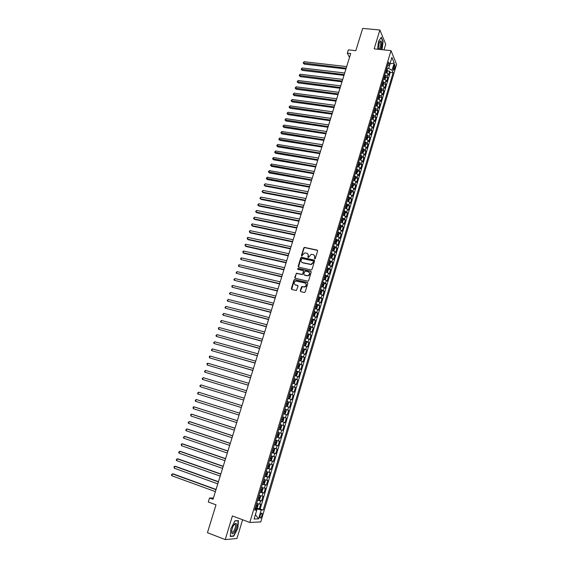 <?xml version="1.0" encoding="UTF-8"?>
<svg xmlns="http://www.w3.org/2000/svg" width="568" height="568" viewBox="0 0 568 568"><rect width="100%" height="100%" fill="white"/><g stroke="black" fill="none" stroke-linecap="round" stroke-linejoin="round"><path stroke-width="0.85" d="M314.658 258.937L315.297 258.546L317.597 250.942L317.114 250.083L304.434 247.392L303.766 247.968L301.459 255.501L301.963 256.111L302.716 254.741L304.831 252.916L306.649 253.172C307.948 253.598 308.452 254.521 308.168 255.934L307.87 256.913L308.381 257.524L311.236 254.322L313.089 254.57C314.395 255.004 314.906 255.927 314.622 257.347L314.658 258.937M261.947 515.559L262.111 513.259C261.536 512.726 260.875 513.507 260.108 515.609L259.945 517.917C260.52 518.442 261.188 517.661 261.947 515.559M300.294 290.752L300.763 291.647L304.285 292.484L305.208 291.924L307.799 283.354L307.316 282.466L294.536 279.548L293.933 280.109L291.334 288.608L291.803 289.495L296.34 290.504L298.037 286.293L297.568 285.406L295.474 284.916C293.628 283.609 293.748 282.324 295.829 281.053L304.867 282.978C306.727 284.263 306.628 285.548 304.569 286.854L301.991 286.535L301.402 287.089L300.294 290.752L300.649 291.604M384.025 49.899L385.729 44.219L379.878 30.019L362.682 28.4L355.824 50.673L348.34 49.877L347.332 53.136L350.726 53.498L213.035 499.251L209.542 497.966L208.3 501.977L216.003 504.845L207.441 532.678L225.226 539.6L236.955 538.5L242.593 519.755M379.878 30.019L374.163 48.869L390.997 50.623L249.806 522.461L232.404 515.943L225.226 539.6M311.101 269.97L312.017 269.409L314.58 260.932L314.097 260.059L301.388 257.304L300.735 257.872L298.164 266.278L298.633 267.152L311.101 269.97M311.193 272.115L308.616 280.642L308.019 281.203L295.225 278.299L294.756 277.418L296.482 273.229L301.807 274.394L302.723 273.833L303.454 271.426L302.978 270.553L297.738 269.36L297.845 268.352L310.717 271.234L311.193 272.115M256.658 507.941L259.256 508.892L260.684 504.1L259.633 504.093L260.584 500.891L257.638 500.195M257.78 499.719L261.635 500.912L263.055 496.134L262.018 496.098L262.97 492.91L260.023 492.2M261.244 491.98L264.006 492.96L265.419 488.203L264.39 488.139L265.341 484.958L262.409 484.234M263.332 483.971L266.364 485.036L267.776 480.294L266.754 480.209L267.698 477.042L264.78 476.289M265.164 475.906L268.721 477.134L270.127 472.413L269.118 472.299L270.056 469.147L267.145 468.38M267.265 467.975L271.064 469.267L272.47 464.56L271.469 464.418L272.406 461.28L269.502 460.499M269.608 460.151L273.4 461.429L274.798 456.736L273.804 456.573L274.742 453.441L271.852 452.639M271.937 452.355L275.728 453.612L277.12 448.94L276.14 448.748L277.07 445.624L274.195 444.808M274.259 444.588L278.05 445.823L279.442 441.166L278.469 440.953L279.392 437.843L276.524 437.005M276.573 436.849L280.365 438.063L281.749 433.427L280.784 433.185L281.707 430.082L278.852 429.23M278.881 429.131L282.665 430.331L284.05 425.709L283.091 425.439L284.014 422.351L281.167 421.484M281.181 421.442L284.966 422.627L286.336 418.02L285.392 417.728L286.315 414.647L283.475 413.767M286.315 414.647L287.252 414.945L288.622 410.352L284.845 409.194M284.859 409.145L287.685 410.039L288.601 406.972L289.531 407.291L290.901 402.712L287.117 401.576M287.152 401.47L289.971 402.378L290.887 399.318L291.81 399.666L293.166 395.101L289.389 393.986M289.439 393.816L292.25 394.739L293.159 391.693L294.075 392.069L295.431 387.518L291.654 386.417M291.718 386.19L294.515 387.135L295.424 384.096L296.333 384.493L297.682 379.964L293.904 378.877M293.99 378.593L296.78 379.552L297.682 376.527L298.583 376.946L299.925 372.43L296.155 371.358M296.255 371.018L299.038 371.99L299.932 368.98L300.82 369.42L302.162 364.919L298.392 363.868M298.512 363.47L301.281 364.464L302.176 361.454L303.056 361.922L304.391 357.435L300.976 356.498M300.763 355.951L303.518 356.96L304.412 353.963L305.286 354.453L306.613 349.98L303.667 349.185M303 348.454L305.747 349.476L306.642 346.494L307.501 347.005L308.829 342.554L306.131 341.829M305.236 340.985L307.977 342.021L308.857 339.046L309.716 339.586L311.037 335.141L307.324 333.991M307.458 333.544L310.192 334.595L311.072 331.634L311.917 332.188L313.238 327.764L309.546 326.579M309.681 326.124L312.4 327.189L313.28 324.236L314.118 324.818L315.432 320.409L312.89 319.763M311.889 318.733L314.601 319.812L315.474 316.866L316.305 317.469L317.618 313.075L315.091 312.45M314.09 311.363L316.795 312.457L317.668 309.524L318.485 310.149L319.791 305.769L317.292 305.158M316.284 304.022L318.975 305.13L319.848 302.204L320.664 302.858L321.964 298.491L319.479 297.895M318.478 296.702L321.154 297.831L322.028 294.913L322.83 295.58L324.129 291.235L321.658 290.653M320.657 289.41L323.327 290.546L324.193 287.642L324.988 288.338L326.281 284L323.831 283.432M322.83 282.14L325.492 283.297L326.351 280.4L327.14 281.11L328.432 276.793L325.996 276.233M324.995 274.891L327.651 276.062L328.51 273.18L329.291 273.911L330.569 269.608L328.155 269.062M327.154 267.67L329.795 268.856L330.654 265.98L331.428 266.74L332.706 262.444L330.306 261.919M329.305 260.478L331.939 261.678L332.791 258.809L333.558 259.59L334.836 255.309L332.45 254.791M331.449 253.307L334.076 254.521L334.928 251.659L335.681 252.462L336.952 248.195L334.587 247.691M333.586 246.157L336.199 247.385L337.051 244.538L337.797 245.355L339.068 241.102L336.71 240.619M335.716 239.029L338.322 240.271L339.167 237.438L339.912 238.276L341.169 234.037L338.833 233.562M337.839 231.929L340.438 233.185L341.283 230.359L342.014 231.219L343.271 226.994L340.942 226.533M339.955 224.857L342.547 226.121L343.384 223.302L344.109 224.182L345.365 219.979L343.051 219.525M342.064 217.8L344.641 219.085L345.479 216.273L346.196 217.175L347.446 212.979L345.152 212.538M344.165 210.771L346.736 212.063L347.573 209.265L348.283 210.188L349.526 206.006L347.24 205.573M346.26 203.763L348.823 205.069L349.654 202.279L350.357 203.223L351.599 199.056L349.327 198.637M348.347 196.776L350.903 198.104L351.734 195.321L352.423 196.279L353.665 192.126L351.4 191.721M350.428 189.819L352.976 191.153L353.8 188.384L354.489 189.364L355.724 185.225L353.474 184.827M352.501 182.882L355.043 184.231L355.866 181.469L356.541 182.47L357.769 178.345L355.532 177.954M354.574 175.966L357.094 177.33L357.918 174.575L358.593 175.597L359.814 171.479L357.591 171.103M356.633 169.072L359.154 170.45L359.97 167.702L360.63 168.746L361.851 164.642L359.643 164.28M358.685 162.207L361.198 163.591L362.015 160.858L362.668 161.916L363.882 157.826L361.681 157.471M360.737 155.355L363.236 156.761L364.045 154.027L364.699 155.107L365.913 151.038L363.719 150.69M362.774 148.532L365.267 149.945L366.076 147.226L366.715 148.326L367.929 144.265L365.749 143.931M364.805 141.73L367.29 143.157L368.1 140.445L368.731 141.56L369.938 137.513L367.766 137.186M366.836 134.95L369.306 136.384L370.116 133.686L370.741 134.822L371.948 130.789L369.782 130.47M368.852 128.191L371.323 129.639L372.125 126.948L372.743 128.105L373.943 124.08L371.791 123.774M370.868 121.453L373.325 122.915L374.127 120.231L374.738 121.403L375.938 117.398L373.794 117.1M372.878 114.736L375.327 116.213L376.123 113.536L376.733 114.729L377.919 110.739L375.789 110.448M374.88 108.048L377.322 109.532L378.118 106.869L378.714 108.076L379.9 104.093L377.777 103.816M376.875 101.374L379.303 102.872L380.099 100.216L380.688 101.445L381.873 97.476L379.758 97.199M378.863 94.721L381.284 96.233L382.079 93.585L382.662 94.835L383.84 90.873L381.739 90.61M380.844 88.097L383.258 89.616L384.046 86.975L384.628 88.239L385.8 84.298L383.705 84.043M382.818 81.487L385.225 83.02L386.013 80.393L386.581 81.671L387.752 77.745L387.184 76.453L384.785 74.898M385.665 77.496L387.752 77.745M393.951 65.689L393.461 70.404L394.874 67.926L394.93 64.645L393.951 65.689M390.997 50.623L396.585 64.39L260.762 521.928L249.806 522.461M259.256 508.892L263.211 509.972L393.113 72.732L392.055 70.226L388.661 68.465L386.772 68.252M263.211 509.972L261.209 509.993L258.568 518.854L254.088 519.024L256.771 510.043L254.684 510.064L388.618 62.082L389.719 64.681L391.892 57.403L394.199 63.034L392.055 70.226M260.215 508.885L390.216 72.399L389.705 71.206L388.533 75.125L387.972 73.826L385.573 72.271M385.225 83.02L385.8 84.298M383.258 89.616L383.84 90.873M381.284 96.233L381.873 97.476M379.303 102.872L379.9 104.093M377.322 109.532L377.919 110.739M375.327 116.213L375.938 117.398M373.325 122.915L373.943 124.08M371.323 129.639L371.948 130.789M369.306 136.384L369.938 137.513M367.29 143.157L367.929 144.265M365.267 149.945L365.913 151.038M363.236 156.761L363.882 157.826M361.198 163.591L361.851 164.642M359.154 170.45L359.814 171.479M357.094 177.33L357.769 178.345M355.043 184.231L355.724 185.225M352.976 191.153L353.665 192.126M350.903 198.104L351.599 199.056M348.823 205.069L349.526 206.006M346.736 212.063L347.446 212.979M344.641 219.085L345.365 219.979M342.547 226.121L343.271 226.994M340.438 233.185L341.169 234.037M338.322 240.271L339.068 241.102M336.199 247.385L336.952 248.195M334.076 254.521L334.836 255.309M331.939 261.678L332.706 262.444M329.795 268.856L330.569 269.608M327.651 276.062L328.432 276.793M325.492 283.297L326.281 284M323.327 290.546L324.129 291.235M321.154 297.831L321.964 298.491M318.975 305.13L319.791 305.769M316.795 312.457L317.618 313.075M314.601 319.812L315.432 320.409M312.4 327.189L313.238 327.764M310.192 334.595L311.037 335.141M307.977 342.021L308.829 342.554M305.747 349.476L306.613 349.98M303.518 356.96L304.391 357.435M301.281 364.464L302.162 364.919M299.038 371.99L299.925 372.43M296.78 379.552L297.682 379.964M294.515 387.135L295.431 387.518M292.25 394.739L293.166 395.101M289.971 402.378L290.901 402.712M287.685 410.039L288.622 410.352M284.966 422.627L284.014 422.351M282.665 430.331L281.707 430.082M280.365 438.063L279.392 437.843M278.05 445.823L277.07 445.624M275.728 453.612L274.742 453.441M273.4 461.429L272.406 461.28M271.064 469.267L270.056 469.147M268.721 477.134L267.698 477.042M266.364 485.036L265.341 484.958M264.006 492.96L262.97 492.91M261.635 500.912L260.584 500.891M255.415 514.572L257.176 508.956L255.231 508.246M388.661 68.465L389.989 63.772M389.96 63.872L394.199 63.034M387.497 65.838L389.719 64.681M213.405 498.058L209.542 497.966M347.332 53.136L349.505 57.453M255.408 514.601L258.568 518.854M255.018 508.956L256.771 510.043M387.625 70.965L389.705 71.206M390.216 72.399L393.113 72.732M386.013 80.393L383.606 78.853M384.046 86.975L381.632 85.448M382.079 93.585L379.651 92.066M380.099 100.216L377.67 98.711M378.118 106.869L375.675 105.371M376.123 113.536L373.68 112.059M374.127 120.231L371.671 118.762M372.125 126.948L369.661 125.492M370.116 133.686L367.645 132.245M368.1 140.445L365.622 139.011M366.076 147.226L363.591 145.806M364.045 154.027L361.553 152.622M362.015 160.858L359.509 159.459M359.97 167.702L357.457 166.325M357.918 174.575L355.398 173.204M355.866 181.469L353.331 180.113M353.8 188.384L351.258 187.042M351.734 195.321L349.185 193.993M349.654 202.279L347.098 200.965M347.573 209.265L345.003 207.966M345.479 216.273L342.909 214.988M343.384 223.302L340.8 222.031M341.283 230.359L338.684 229.096M339.167 237.438L336.568 236.189M337.051 244.538L334.438 243.303M334.928 251.659L332.308 250.445M332.791 258.809L330.164 257.602M330.654 265.98L328.013 264.794M328.51 273.18L325.862 272.001M326.351 280.4L323.696 279.236M324.193 287.642L321.524 286.499M322.028 294.913L319.351 293.784M319.848 302.204L317.164 301.09M317.668 309.524L314.97 308.424M315.474 316.866L312.769 315.78M313.28 324.236L310.561 323.164M311.072 331.634L308.346 330.576M308.857 339.046L306.124 338.01M306.642 346.494L303.894 345.465M304.412 353.963L301.658 352.948M302.176 361.454L299.414 360.46M299.932 368.98L297.156 368M297.682 376.527L294.899 375.562M295.424 384.096L292.626 383.151M293.159 391.693L290.354 390.763M290.887 399.318L288.068 398.402M288.601 406.972L285.775 406.07M282.552 416.848L285.392 417.728M280.244 424.58L283.091 425.439M277.922 432.34L280.784 433.185M275.594 440.129L278.469 440.953M273.258 447.939L276.14 448.748M270.915 455.777L273.804 456.573M268.565 463.644L271.469 464.418M266.2 471.539L269.118 472.299M263.836 479.463L266.754 480.209M261.457 487.415L264.39 488.139M259.072 495.395L262.018 496.098M256.679 503.404L259.633 504.093M257.176 508.956L261.209 509.993M382.094 49.693L383.08 41.507L381.313 37.247L378.508 41.365L377.585 49.224M233.767 536.171L237.829 528.275L238.453 520.629L234.996 520.771L230.849 528.723L230.246 536.469L233.767 536.171L233.121 535.922M314.58 258.916L314.849 257.567L314.196 255.217M307.735 253.797L308.403 256.154L308.126 257.496M317.533 250.381L304.668 247.62L304.001 248.188L301.722 256.09M314.509 260.343L301.622 257.517L300.976 258.085L298.491 267.102M313.366 261.5L313.025 260.889L302.091 258.476L301.139 259.895C300.855 261.308 301.352 262.231 302.652 262.672L311.015 264.361L313.046 262.544L313.593 261.72L313.337 261.131M301.849 262.302L302.652 262.672M313.593 261.72L313.28 262.757L311.25 264.574L302.886 262.885M303.369 270.808L303.695 271.632L302.346 274.6L296.723 273.435L296.113 273.996L295.097 278.256M311.108 271.497L298.285 268.565L297.682 269.346M307.068 275.601L307.877 275.608C309.993 274.337 310.107 273.045 308.232 271.745L305.044 271.085L303.688 274.06L304.164 274.933L308.112 275.814C309.943 274.926 310.277 273.74 309.113 272.242M307.302 275.807L304.405 275.139M305.705 283.439C306.912 284.909 306.613 286.109 304.81 287.046L302.233 286.726L300.536 290.944M294.927 284.682L295.474 284.916M297.93 285.64L295.722 285.108M307.7 282.715L294.785 279.747L294.181 280.308L291.696 289.46M387.092 72.931L387.525 69.779L386.567 68.955M346.679 66.598L304.164 61.713L303.667 63.268L304.207 64.141L345.94 68.991M385.956 70.986L386.744 71.518L386.95 70.709L386.19 70.198M304.207 64.141L303.156 62.97L346.189 68.195M303.156 62.97L304.164 61.713M380.61 49.544L381.213 48.046C382.207 42.955 381.845 40.626 380.134 41.066L379.126 43.133L378.75 49.345M378.636 48.827L378.742 48.99C379.268 49.53 379.807 48.997 380.34 47.392C380.936 45.035 380.936 43.267 380.361 42.075L379.488 42.146M381.142 37.495L382.853 41.62L381.873 49.672M236.622 523.845L235.429 523.291C233.618 524.626 232.376 527.147 231.694 530.867L231.829 533.082C232.986 536.49 237.964 526.841 236.622 523.845M231.659 531.25L231.808 531.797C232.774 534.105 236.402 526.919 235.4 524.711L234.066 524.598M234.896 520.955L238.191 520.82L237.587 528.233L233.64 535.88L230.267 536.164M237.758 520.657L238.191 520.82M385.132 79.513L385.565 76.297L384.6 75.516M344.705 72.995L302.169 67.961L301.665 69.523L302.211 70.389L343.967 75.381M383.996 77.553L384.777 78.079L384.99 77.269L384.231 76.765M302.211 70.389L301.161 69.218L344.208 74.6M301.161 69.218L302.169 67.961M383.159 86.109L383.606 82.907L382.633 82.097M342.724 79.413L300.167 74.23L299.663 75.8L300.209 76.652L341.986 81.799M382.023 84.142L382.811 84.667L383.024 83.851L382.264 83.354M300.209 76.652L299.151 75.48L342.227 81.025M299.151 75.48L300.167 74.23M381.185 92.726L381.632 89.467L380.659 88.7M340.729 85.86L298.157 80.514L297.653 82.09L298.2 82.928L339.998 88.225M380.049 90.752L380.837 91.27L381.05 90.454L380.283 89.957M298.2 82.928L297.142 81.771L340.232 87.472M297.142 81.771L298.157 80.514M379.204 99.364L379.658 96.12L378.678 95.325M338.734 92.321L296.141 86.826L295.637 88.402L296.191 89.233L338.01 94.678M378.068 97.384L378.856 97.895L379.069 97.078L378.302 96.588M296.191 89.233L295.126 88.068L338.237 93.94M295.126 88.068L296.141 86.826M377.216 106.024L377.677 102.751L376.69 101.97M376.08 105.499L375.696 105.3M336.732 98.796L294.118 93.152L293.606 94.735L294.167 95.552L336.007 101.154M377.677 102.751L376.769 105.783M376.073 104.036L376.868 104.54L377.081 103.724L376.314 103.241M294.167 95.552L293.109 94.394L336.235 100.422M293.109 94.394L294.118 93.152M375.221 112.705L375.682 109.383L374.702 108.637M374.113 112.194L373.701 111.981M334.722 105.3L292.087 99.499L291.583 101.083L292.144 101.892L334.005 107.643M374.078 110.71L374.873 111.207L375.093 110.391L374.319 109.908M292.144 101.892L291.079 100.735L334.225 106.933M291.079 100.735L292.087 99.499M373.183 119.386L373.687 116.064L372.7 115.325M372.146 118.918L371.699 118.684M332.713 111.825L290.056 105.861L289.545 107.458L290.113 108.247L331.989 114.154M372.075 117.406L372.871 117.895L373.091 117.079L372.317 116.603M290.113 108.247L289.041 107.103L332.209 113.458M289.041 107.103L290.056 105.861M371.138 126.096L371.685 122.766L370.691 122.042M370.173 125.656L369.69 125.4M330.69 118.364L288.011 112.244L287.5 113.848L288.075 114.629L329.972 120.693M370.073 124.122L370.861 124.605L371.089 123.788L370.315 123.32M288.075 114.629L287.003 113.486L330.185 120.004M287.003 113.486L288.011 112.244M369.094 132.827L369.818 130.796L369.676 129.49L368.682 128.773M368.192 132.422L367.673 132.145M328.666 124.932L285.967 118.655L285.448 120.26L286.031 121.027L327.949 127.246M368.057 130.86L368.845 131.343L369.079 130.519L368.298 130.051M286.031 121.027L284.951 119.883L328.155 126.572M284.951 119.883L285.967 118.655M367.035 139.579L367.808 137.534L367.659 136.235L366.665 135.525M366.211 139.21L365.65 138.911M326.628 131.513L283.908 125.081L283.396 126.685L283.979 127.445L325.918 133.821M366.033 137.626L366.829 138.095L367.056 137.278L366.275 136.81M283.979 127.445L282.899 126.309L326.117 133.168M282.899 126.309L283.908 125.081M364.975 146.352L365.792 144.293L365.636 143.008L364.635 142.305M364.216 146.011L363.619 145.699M324.591 138.123L281.849 131.52L281.337 133.139L281.927 133.885L323.881 140.417M364.01 144.407L364.798 144.875L365.032 144.052L364.251 143.59M281.927 133.885L280.841 132.749L324.079 139.778M280.841 132.749L281.849 131.52M362.909 153.147L363.761 151.074L363.612 149.796L362.604 149.1M362.214 152.842L361.582 152.508M322.539 144.748L279.783 137.988L279.264 139.607L279.861 140.339L321.836 147.034M361.972 151.216L362.767 151.67L363.002 150.854L362.214 150.392M279.861 140.339L278.774 139.21L322.028 146.409M278.774 139.21L279.783 137.988M360.843 159.97L361.731 157.876L361.582 156.64L360.566 155.923M360.211 159.7L359.544 159.338M320.487 151.393L277.709 144.471L277.191 146.097L277.787 146.821L319.784 153.672M361.582 156.64L360.616 159.864M359.927 158.039L360.723 158.493L360.964 157.67L360.176 157.222M277.787 146.821L276.701 145.692L319.976 153.062M276.701 145.692L277.709 144.471M358.77 166.822L359.693 164.706L359.537 163.442L358.522 162.767M358.195 166.573L357.492 166.197M318.428 158.067L275.629 150.974L275.111 152.607L275.714 153.317L317.725 160.332M357.883 164.89L358.678 165.338L358.919 164.514L358.131 164.067M358.919 164.514L358.039 164.365L358.919 164.514M275.714 153.317L274.621 152.196L317.91 159.736M274.621 152.196L275.629 150.974M356.69 173.687L357.648 171.557L357.485 170.301L356.463 169.633M356.179 173.467L355.44 173.07M316.362 164.756L273.542 157.506L273.023 159.139L273.634 159.835L315.666 167.006M355.831 171.763L356.626 172.203L356.874 171.38L356.072 170.94M356.874 171.38L355.987 171.231L356.874 171.38M273.634 159.835L272.534 158.713L315.844 166.431M272.534 158.713L273.542 157.506M354.602 180.581L355.596 178.423L355.433 177.18L354.404 176.52M354.148 180.39L353.374 179.971M314.289 171.465L271.454 164.053L270.929 165.686L271.547 166.374L313.593 173.709M353.765 178.657L354.567 179.097L354.815 178.274L354.013 177.827M354.815 178.274L353.928 178.118L354.815 178.274M271.547 166.374L270.446 165.26L313.77 173.148M270.446 165.26L271.454 164.053M352.508 187.497L353.537 185.317L353.367 184.082L352.337 183.429M352.117 187.334L351.308 186.893M312.208 178.203L269.353 170.613L268.827 172.26L269.445 172.935L311.52 180.432M351.699 185.573L352.501 186.006L352.756 185.182L351.947 184.742M352.756 185.182L351.862 185.019L352.756 185.182M269.445 172.935L268.344 171.82L311.69 179.886M268.344 171.82L269.353 170.613M350.413 194.441L351.471 192.24L351.308 191.04L350.264 190.358M350.08 194.299L349.228 193.837M310.121 184.955L267.251 177.202L266.719 178.856L267.343 179.516L309.432 187.177M351.308 191.04L350.307 194.391M349.625 192.516L350.428 192.942L350.69 192.119L349.874 191.679M267.343 179.516L266.236 178.409L309.603 186.645M266.236 178.409L267.251 177.202M348.305 201.406L348.78 201.264L349.405 199.176L349.228 197.955L348.191 197.316M348.028 201.285L347.147 200.802M308.026 191.728L265.135 183.812L264.603 185.466L265.235 186.119L307.345 193.944M347.545 199.482L348.347 199.9L348.61 199.077L347.793 198.644M348.61 199.077L347.715 198.906L348.61 199.077M265.235 186.119L264.127 185.012L264.603 185.466L307.501 193.425M264.127 185.012L265.135 183.812M346.196 208.392L346.7 208.229L347.325 206.141L347.147 204.956L346.104 204.295M345.976 208.3L345.053 207.796M305.932 198.53L263.019 190.436L262.487 192.098L263.119 192.737L305.25 200.731M347.147 204.956L346.132 208.364M345.45 206.468L346.26 206.887L346.53 206.056L345.706 205.623M345.628 205.886L346.53 206.056L345.628 205.879M263.119 192.737L262.004 191.636L262.487 192.098L305.399 200.234M262.004 191.636L263.019 190.436M344.08 215.4L344.613 215.222L345.237 213.121L345.06 211.949L344.009 211.296M343.917 215.336L342.958 214.81M303.823 205.346L260.889 197.089L260.357 198.757L260.996 199.382L303.142 207.54M345.06 211.949L344.038 215.386M343.356 213.476L344.172 213.887L344.442 213.064L343.612 212.631M260.889 197.089L259.881 198.282L260.357 198.757L303.291 207.057M341.957 222.436L342.518 222.237L343.15 220.128L342.958 218.936L341.908 218.325M341.844 222.393L340.857 221.847M301.707 212.191L258.76 203.763L258.227 205.431L258.873 206.042L301.033 214.377M341.254 220.505L342.071 220.916L342.341 220.093L341.51 219.66M258.76 203.763L257.751 204.949L258.227 205.431L301.182 213.909M339.827 229.5L340.417 229.28L341.048 227.164L340.864 226.007L339.799 225.375M339.763 229.472L338.741 228.904M299.584 219.056L256.622 210.451L256.083 212.127L256.736 212.73L298.917 221.229M340.864 226.007L339.82 229.493M339.146 227.562L339.962 227.967L340.239 227.143L339.401 226.717M339.323 226.959L340.239 227.143L339.33 226.944M256.622 210.451L255.607 211.637L256.083 212.127L299.059 220.774M338.748 233.072L337.704 236.579L338.308 236.338L338.94 234.215L338.748 233.072L337.683 232.447M337.676 236.572L336.625 235.99M297.462 225.943L254.471 217.168L253.939 218.843L254.592 219.433L296.794 228.102M337.03 234.641L337.853 235.046L338.13 234.215L337.286 233.796M254.471 217.168L253.463 218.346L253.939 218.843L296.929 227.669M335.51 243.672L336.192 243.423L336.831 241.293L336.625 240.129L335.567 239.54M336.632 240.157L335.581 243.679L334.502 243.097M295.325 232.852L252.32 223.899L251.78 225.588L252.448 226.163L294.664 235.003M334.907 241.748L335.731 242.145L336.015 241.315L335.163 240.896M252.32 223.899L251.525 224.403L251.78 225.588L294.792 234.584M333.288 250.772L334.069 250.531L334.708 248.401L334.509 247.272L333.437 246.661M334.509 247.272L333.459 250.8L332.365 250.232M293.187 239.788L250.161 230.658L249.622 232.347L250.289 232.908L292.527 241.925M332.777 248.876L333.601 249.267L333.885 248.436L333.033 248.017M250.161 230.658L249.366 231.155L249.622 232.347L292.648 241.521M331.037 257.893L331.939 257.666L332.578 255.522L332.379 254.407L331.3 253.804M332.379 254.407L331.321 257.943L330.228 257.382M291.036 246.739L247.996 237.431L247.449 239.128L248.124 239.675L290.383 248.869M330.633 256.026L331.464 256.409L331.755 255.579L330.895 255.167M247.996 237.431L247.201 237.928L247.449 239.128L290.496 248.479M328.758 265.036L329.802 264.823L330.448 262.672L330.235 261.536L329.156 260.975M329.163 265.121L328.084 264.567M288.885 253.719L245.823 244.233L245.277 245.937L245.958 246.469L288.224 255.834M328.489 263.197L329.326 263.58L329.618 262.75L328.751 262.338M245.823 244.233L245.028 244.723L245.277 245.937L288.345 255.465M326.451 272.193L327.658 272.001L328.304 269.85L328.098 268.749L327.005 268.167M328.098 268.749L327.033 272.313L325.933 271.767M286.719 260.719L243.644 251.049L243.097 252.76L243.779 253.285L286.066 262.821M326.337 270.396L327.175 270.78L327.473 269.942L326.6 269.53M243.644 251.049L242.848 251.532L243.097 252.76L286.18 262.473M324.087 279.357L325.507 279.207L326.153 277.042L325.94 275.927L324.846 275.381M325.947 275.956L324.875 279.527L323.767 278.994M297.007 273.428L296.333 273.279M284.554 267.741L241.457 257.893L240.903 259.604L283.901 269.835M324.179 277.624L325.017 277.993L325.315 277.156L324.442 276.751M241.457 257.893L240.662 258.369L240.903 259.604L284.007 269.502M321.545 286.428L323.348 286.435L324.001 284.263L323.781 283.155L322.688 282.615M323.781 283.183L322.709 286.769L321.602 286.251M282.374 274.784L239.263 264.759L238.709 266.477L281.728 276.872M322.013 284.866L322.858 285.235L323.156 284.398L322.276 284M239.263 264.759L238.475 265.228L238.709 266.477L281.827 276.552M319.372 293.699L321.183 293.691L321.836 291.512L321.609 290.411L320.515 289.886M321.616 290.44L320.544 294.039L319.422 293.521M280.187 281.856L237.055 271.646L236.508 273.371L279.548 283.929M319.841 292.144L320.686 292.506L320.991 291.661L320.096 291.263M237.055 271.646L236.054 272.796L236.508 273.371L279.641 283.624M317.192 300.99L318.35 301.338L319.01 300.969L319.663 298.782L319.443 297.717L318.336 297.171M319.443 297.717L318.364 301.331L317.242 300.827M278 288.949L234.847 278.554L234.3 280.287L277.361 291.008M317.654 299.435L318.506 299.797L318.811 298.953L317.917 298.562M234.847 278.554L233.846 279.704L234.3 280.287L277.454 290.724M315.006 308.303L316.163 308.658L316.83 308.268L317.491 306.074L317.256 304.995L316.149 304.483M316.163 308.658L315.048 308.154M275.799 296.063L232.631 285.484L232.078 287.216L275.168 298.108M315.467 306.755L316.319 307.111L316.632 306.266L315.73 305.875M232.631 285.484L231.85 285.938L232.078 287.216L275.253 297.845M312.812 315.645L313.969 316L314.644 315.595L315.304 313.394L315.062 312.322L313.955 311.825M313.969 316L312.854 315.503M273.599 303.198L230.409 292.435L229.855 294.181L272.967 305.236M313.273 314.104L314.125 314.452L314.445 313.607L313.536 313.224M230.409 292.435L229.401 293.578L229.855 294.181L273.045 304.988M310.611 323.007L311.768 323.362L312.45 322.951L313.11 320.743L312.869 319.678L311.754 319.188M311.768 323.362L310.646 322.88M271.383 310.362L228.18 299.414L227.626 301.161L270.759 312.393M311.065 321.474L311.924 321.822L312.244 320.97L311.335 320.586M228.18 299.414L227.172 300.55L227.626 301.161L270.829 312.159M308.438 330.278L309.56 330.753L308.403 330.399M309.581 330.746L310.249 330.327L310.909 328.112L310.675 327.083L309.56 330.753M269.161 317.555L225.943 306.408L225.382 308.161L268.543 319.564M308.857 328.872L309.716 329.213L310.043 328.361L309.12 327.984M225.943 306.408L224.935 307.544L225.382 308.161L268.607 319.351M306.216 337.704L307.366 338.159L306.18 337.818M307.366 338.159L308.041 337.726L308.701 335.503L308.459 334.488L307.366 338.159M266.939 324.761L223.7 313.429L223.139 315.19L266.321 326.763M306.635 336.291L307.501 336.625L307.828 335.773L306.905 335.397M223.7 313.429L222.691 314.565L223.139 315.19L266.378 326.572M303.958 345.259L305.123 345.614L305.818 345.152L306.486 342.923L306.237 341.886L305.101 341.425M305.123 345.614L303.986 345.159M264.702 331.996L221.449 320.473L220.888 322.241L264.084 333.984M304.412 343.739L305.279 344.066L305.605 343.214L304.682 342.845M221.449 320.473L220.441 321.602L220.888 322.241L264.141 333.806M301.729 352.721L302.893 353.083L303.596 352.607L304.263 350.364L304.015 349.37L302.872 348.894M302.893 353.083L301.75 352.636M262.459 339.252L219.191 327.544L218.623 329.312L261.848 341.233M304.015 349.37L302.907 353.069M302.176 351.209L303.049 351.535L303.383 350.683L302.446 350.314M219.191 327.544L218.41 327.956L218.623 329.312L261.898 341.07M299.485 360.219L300.657 360.574L301.367 360.084L302.034 357.84L301.771 356.825L300.635 356.384M300.657 360.574L299.506 360.133M260.208 346.537L216.926 334.63L216.358 336.405L259.604 348.503M299.939 358.706L300.813 359.026L301.146 358.174L300.209 357.804M216.926 334.63L215.918 335.752L216.358 336.405L259.647 348.361M297.241 367.73L298.406 368.092L299.123 367.588L299.797 365.33L299.535 364.329L298.385 363.896M298.406 368.092L297.256 367.666M257.95 353.843L214.647 341.744L214.079 343.526L257.347 355.795M297.689 366.232L298.562 366.545L298.903 365.685L297.959 365.33M214.647 341.744L213.646 342.859L214.079 343.526L257.389 355.674M294.984 375.278L296.155 375.64L296.872 375.114L297.554 372.856L297.284 371.862L296.134 371.436M296.155 375.64L294.998 375.221M255.685 361.177L212.368 348.88L211.8 350.669L255.089 363.115M295.431 373.78L296.311 374.092L296.652 373.233L295.701 372.871M212.368 348.88L211.36 349.994L211.8 350.669L255.124 363.016M292.719 382.846L293.897 383.208L294.622 382.669L295.296 380.404L295.026 379.417L293.869 379.005M293.897 383.208L292.733 382.796M253.413 368.533L210.082 356.037L209.507 357.833L252.824 370.464M293.166 381.355L294.046 381.66L294.394 380.801L293.436 380.446M294.394 380.801L293.415 380.517L293.4 381.227M210.082 356.037L209.301 356.427L209.507 357.833L252.845 370.379M290.447 390.443L291.625 390.805L292.357 390.251L293.038 387.972L292.761 387L291.597 386.595M291.625 390.805L290.461 390.408M251.134 375.917L207.781 363.222L207.206 365.018L250.545 377.826M290.894 388.959L291.782 389.257L292.129 388.391L291.164 388.043M292.129 388.391L291.15 388.107L291.128 388.824M207.781 363.222L207.008 363.605L207.206 365.018L250.566 377.763M288.168 398.061L289.346 398.424L290.085 397.856L290.766 395.569L290.489 394.611L289.318 394.22M290.496 394.639L289.368 398.409L288.175 398.04M248.848 383.322L205.481 370.428L204.906 372.232L248.259 385.225M288.615 396.585L289.502 396.876L289.85 396.01L288.885 395.669M289.85 396.01L288.878 395.726L288.842 396.45M205.481 370.428L204.473 371.529L204.906 372.232L248.273 385.175M287.067 406.077L285.889 405.694L287.067 406.077L287.806 405.488L288.494 403.195L288.21 402.25L287.032 401.86M246.555 390.748L203.166 377.656L202.591 379.467L245.972 392.637M286.322 404.238L287.216 404.522L287.571 403.656L286.599 403.323M287.493 403.607L286.591 403.337L286.549 404.104M203.166 377.656L202.165 378.757L202.591 379.467L245.979 392.609M285.924 409.933L284.788 413.738L283.588 413.383L284.774 413.752L285.519 413.149L286.208 410.849L285.924 409.933L284.738 409.535M201.065 386.985L243.672 400.085L201.065 386.985M284.028 411.921L284.923 412.198L285.285 411.331L284.305 410.998M285.285 411.331L284.305 411.033L284.263 411.772M244.247 398.204L200.852 384.912L200.27 386.73L199.844 386.006L200.852 384.912M283.624 417.601L282.438 417.231L283.624 417.601L283.915 418.531L283.226 420.838L282.488 421.435L283.631 417.622M282.488 421.435L281.288 421.094M197.941 394.014L197.522 393.276L198.523 392.19L241.94 405.687L198.523 392.19L197.941 394.014L241.357 407.561M282.623 419.901L281.728 419.624L282.623 419.901L282.985 419.035L281.998 418.701M282.985 419.035L282.012 418.73L281.962 419.461M278.973 428.833L280.159 429.181L280.926 428.549L281.614 426.234L281.316 425.311L280.13 424.963M281.316 425.311L280.13 424.949M195.605 401.32L195.186 400.575L196.187 399.489L239.618 413.192L196.187 399.489L195.605 401.32L239.043 415.073M280.315 427.633L279.413 427.349L280.315 427.633L280.677 426.76L279.69 426.433M280.677 426.76L279.704 426.447L279.655 427.186M276.651 436.6L277.844 436.941L278.611 436.288L279.307 433.966L279.002 433.057L277.809 432.717M279.002 433.057L277.816 432.688M237.31 420.682L194.661 407.029L193.851 406.816L193.262 408.655L236.714 422.613M277.092 435.123L278 435.386L278.363 434.513L277.369 434.186M278.363 434.513L277.39 434.2L277.333 434.932M237.296 420.725L193.851 406.816L193.077 407.164L193.262 408.655M274.316 444.396L275.523 444.723L276.296 444.055L276.992 441.719L276.694 440.846L275.487 440.491M275.544 444.701L276.694 440.846L275.494 440.456M234.982 428.215L192.318 414.363L191.501 414.164L190.912 416.01L234.378 430.175M274.763 442.912L275.672 443.168L276.041 442.295L275.04 441.975M234.96 428.286L191.501 414.164L190.727 414.505L190.912 416.01M271.98 452.213L273.187 452.533L273.968 451.851L274.663 449.508L274.358 448.621L273.151 448.301M274.358 448.621L273.165 448.251M232.646 435.784L189.968 421.726L189.144 421.541L188.548 423.387L232.028 437.765M272.427 450.722L273.343 450.978L273.712 450.097L272.704 449.785M232.617 435.869L189.144 421.541L188.136 422.613L188.548 423.387M269.637 460.059L270.851 460.371L271.632 459.668L272.335 457.318L272.029 456.466L270.808 456.132M270.865 460.35L272.029 456.466L270.829 456.076M230.296 443.374L187.61 429.11L186.773 428.939L186.183 430.792L229.678 445.383M270.084 458.568L271 458.816L271.376 457.936L270.361 457.623M230.267 443.473L186.773 428.939L185.771 430.004L186.183 430.792M267.279 467.94L268.501 468.231L269.289 467.514L269.992 465.156L269.672 464.297L268.458 463.999M269.672 464.297L268.479 463.928M227.946 450.985L185.246 436.515L184.401 436.366L183.805 438.226L227.321 453.023M267.727 466.442L268.65 466.683L269.026 465.795L268.011 465.49M227.91 451.113L184.401 436.366L183.4 437.424L183.805 438.226M264.915 475.842L266.144 476.126L266.939 475.395L267.642 473.03L267.329 472.2L266.101 471.887M266.158 476.105L267.329 472.2L266.122 471.802M225.588 458.625L182.868 443.949L182.023 443.814L181.426 445.681L224.949 460.691M265.37 474.337L266.293 474.571L266.676 473.684L265.654 473.385M225.539 458.774L182.023 443.814L181.256 444.126L181.426 445.681M262.544 483.773L263.772 484.05L264.574 483.297L265.284 480.926L264.958 480.081L263.729 479.804M264.958 480.081L263.758 479.711M223.217 466.292L180.489 451.411L179.63 451.29L179.034 453.157L222.571 468.387M262.998 482.26L263.928 482.495L264.312 481.6L263.282 481.309M223.167 466.456L179.63 451.29L178.629 452.341L179.034 453.157M260.165 491.732L261.401 491.995L262.21 491.228L262.92 488.842L262.586 488.019L261.358 487.749M262.586 488.019L261.386 487.642M220.838 473.989L178.096 458.887L177.237 458.788L176.634 460.662L220.185 476.105M260.62 490.219L261.55 490.44L261.94 489.545L260.904 489.261M220.782 474.173L177.237 458.788L176.236 459.831L176.634 460.662M259.022 499.975L259.832 499.187L260.549 496.794L260.208 495.978L258.972 495.722M260.208 495.978L259.008 495.601M218.46 481.707L175.697 466.399L174.83 466.314L174.227 468.195L217.792 483.851M258.234 498.2L259.171 498.42L259.562 497.518L258.518 497.241M218.396 481.912L174.83 466.314L174.071 466.598L174.227 468.195M255.38 507.735L256.63 507.977L257.446 507.174L258.163 504.774L257.822 503.972L256.58 503.724M257.822 503.972L256.622 503.596M216.067 489.453L173.29 473.932L172.416 473.861L171.813 475.75L215.393 491.625M255.834 506.209L256.779 506.422L257.169 505.52L256.125 505.243M215.996 489.68L172.416 473.861L171.415 474.898L171.813 475.75M387.184 76.453L387.972 73.826M393.368 67.762L394.874 67.926M393.226 69.218L394.448 69.36M386.652 72.69L387.525 69.779M386.07 70.602L386.95 70.709M384.692 79.264L385.565 76.332M384.11 77.163L384.99 77.269M382.718 85.86L383.606 82.907M382.143 83.745L383.024 83.851M380.745 92.485L381.632 89.503M380.17 90.34L381.05 90.454M378.757 99.123L379.658 96.12M378.189 96.965L379.069 97.078M376.208 103.603L377.081 103.724M374.774 112.471L375.682 109.411M374.213 110.27L375.093 110.391M372.771 119.173L373.687 116.092M372.21 116.958L373.091 117.079M370.762 125.897L371.685 122.802M370.208 123.661L371.089 123.788M368.746 132.649L369.676 129.525M368.199 130.392L369.079 130.519M366.722 139.423L367.666 136.27M366.175 137.144L367.056 137.278M364.691 146.21L365.643 143.037M364.152 143.917L365.032 144.052M362.661 153.026L363.612 149.831M362.121 150.712L363.002 150.854M360.084 157.528L360.964 157.67M358.564 166.729L359.537 163.477M356.512 173.609L357.492 170.336M354.446 180.51L355.433 177.209M352.38 187.44L353.374 184.117M348.219 201.363L349.228 197.991M344.442 213.064L343.534 212.886L344.421 213.05M341.929 222.429L342.965 218.971M341.439 219.901L342.326 220.072M338.13 234.215L337.214 234.03L338.102 234.194M336.015 241.315L335.092 241.123L335.986 241.293M332.969 248.223L333.856 248.408M330.832 255.359L331.726 255.55M329.177 265.114L330.242 261.564M328.694 262.522L329.582 262.721M325.315 277.156L324.385 276.943L325.279 277.127M322.226 284.156L323.114 284.369M320.054 291.419L320.948 291.632M317.874 298.704L318.769 298.917M316.177 308.644L317.264 305.023M315.687 306.017L316.582 306.23M313.983 315.986L315.07 312.35M311.782 323.355L312.876 319.706M311.299 320.707L312.194 320.934M309.091 328.091L309.986 328.318M305.144 345.6L306.244 341.915M304.654 342.937L305.548 343.171M302.424 350.392L303.319 350.634M300.671 360.559L301.778 356.853M300.181 357.883L301.083 358.124M298.427 368.078L299.542 364.358M297.937 365.387L298.832 365.643M296.176 375.625L297.291 371.884M295.687 372.928L296.581 373.183M293.912 383.194L295.033 379.445M293.422 380.489L294.323 380.752M291.647 390.791L292.769 387.028M291.157 388.079L292.051 388.342M288.878 395.697L289.779 395.96M287.081 406.063L288.217 402.272M284.298 411.005L285.2 411.282M280.18 429.167L281.323 425.34M277.866 436.92L279.016 433.079M277.099 435.095L278 435.386M274.77 442.877L275.672 443.168M273.208 452.511L274.365 448.642M272.441 450.68L273.343 450.978M270.098 458.511L271 458.816M268.515 468.217L269.679 464.319M267.748 466.371L268.65 466.683M265.391 474.259L266.293 474.571M263.793 484.028L264.965 480.102M263.019 482.175L263.928 482.495M261.422 491.973L262.601 488.04M260.648 490.12L261.55 490.44M259.036 499.954L260.222 495.999M258.262 498.093L259.171 498.42M256.651 507.955L257.836 503.993M255.87 506.095L256.779 506.422M261.599 513.074L262.111 513.259M394.497 64.596L394.93 64.645M379.523 42.11L380.134 41.066M379.63 42.004L380.361 42.075M234.492 524.299L235.429 523.291M234.35 524.221L235.351 524.605M341.432 219.908L342.341 220.093M332.962 248.237L333.885 248.436M330.832 255.38L331.755 255.579M328.687 262.544L329.618 262.75M322.219 284.178L323.156 284.398M320.047 291.441L320.991 291.661M317.867 298.725L318.811 298.953M315.687 306.038L316.632 306.266M311.292 320.728L312.244 320.97M309.084 328.112L310.043 328.361M304.647 342.958L305.605 343.214M302.417 350.421L303.383 350.683M300.174 357.904L301.146 358.174M297.93 365.416L298.903 365.685M295.679 372.956L296.652 373.233M286.599 403.365L287.571 403.656M275.317 442.053L276.041 442.295M273.173 449.92L273.712 450.097M270.936 457.787L271.376 457.936M268.657 465.668L269.026 465.795"/></g></svg>

